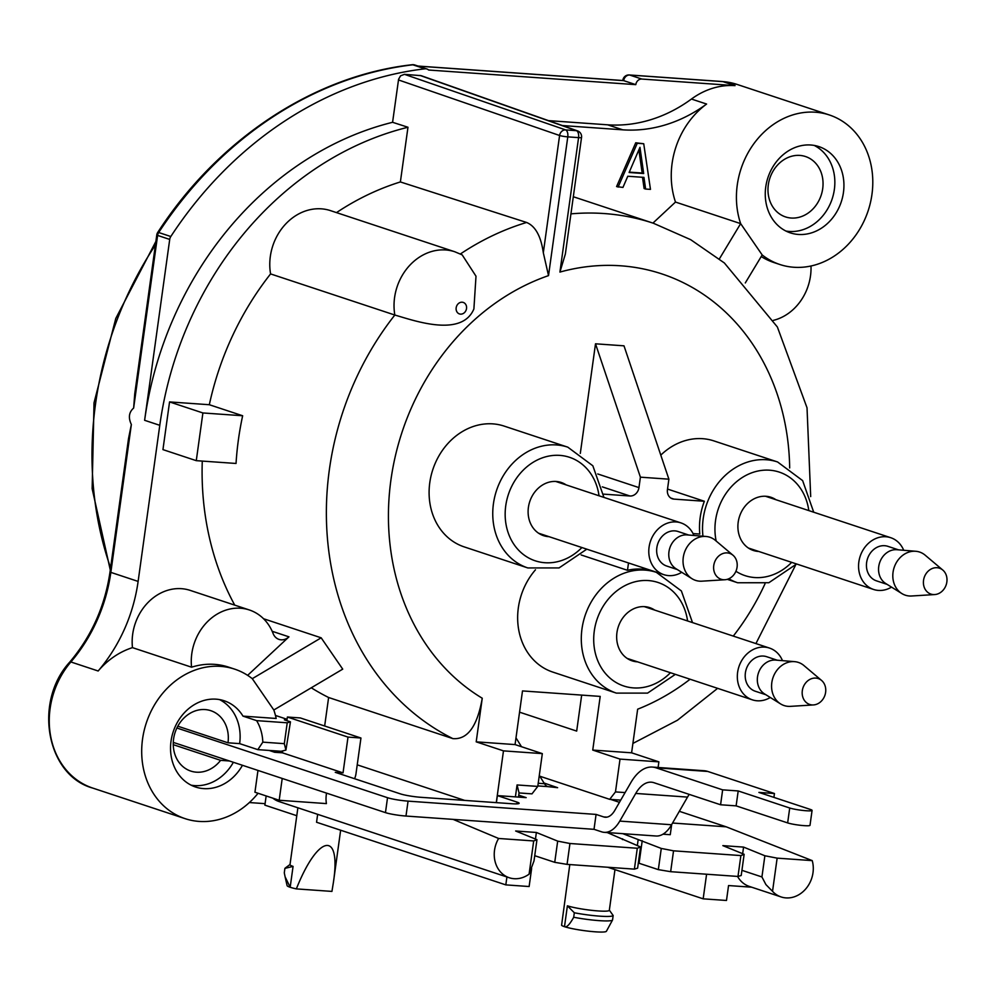 <?xml version="1.0" encoding="UTF-8"?>
<svg xmlns="http://www.w3.org/2000/svg" width="996" height="996" viewBox="0 0 996 996"><rect width="100%" height="100%" fill="white"/><g stroke="black" fill="none" stroke-linecap="round" stroke-linejoin="round"><path stroke-width="1.49" d="M518.729 795.182L526.174 797.634L515.405 796.875L517.061 784.948L537.778 786.417L542.322 753.623L503.478 750.872L496.294 802.627M496.394 802.639L497.378 795.605L515.405 796.875M497.378 795.605L517.073 802.129A15.139 1.681 7.9 0 1 519.128 803.299A15.139 1.681 7.9 0 1 511.707 803.722L420.947 797.31A15.139 1.681 7.9 0 1 400.429 793.887L335.266 772.323L343.035 772.871L348.002 737.09L360.95 738.011L355.983 773.792A15.139 12.873 -71.7 0 1 354.551 778.71M269.144 750.436L274.647 752.266L282.416 752.814L343.035 772.871M176.89 728.001L387.531 797.709A15.139 1.681 -172.1 0 0 408.061 801.133L596.081 814.417L603.663 816.919A24.228 12.475 -86 0 0 605.269 817.243A24.228 12.475 -86 0 0 614.843 810.308L630.817 782.657A54.519 28.087 94 0 1 652.368 767.069A54.519 28.087 94 0 1 655.978 767.792L722.648 789.853L738.198 790.948L789.716 808.005A12.114 1.345 -172.1 0 0 803.125 810.47A12.114 1.345 -172.1 0 0 812.076 810.395A12.114 1.345 -172.1 0 0 810.433 809.462L758.915 792.418L774.452 793.513L707.77 771.452A54.519 28.087 -86 0 0 704.172 770.73L652.368 767.069M610.66 799.415L619.462 802.328M544.028 783.018L557.623 787.687L547.763 786.616A15.139 7.806 94 0 1 544.451 783.703L539.309 775.411M286.885 720.656L287.383 717.033L300.331 717.942L360.95 738.011M662.975 834.187L670.258 834.698L671.665 824.563M173.279 742.394L385.464 812.624A15.139 1.681 7.9 0 0 405.982 816.048L594.014 829.319L601.596 831.822A39.379 20.281 94 0 0 604.199 832.345A39.379 20.281 94 0 0 619.773 821.09L671.565 824.75L687.526 797.099A39.379 20.281 94 0 1 689.244 794.397M594.014 829.319L596.081 814.417M604.199 832.345L655.99 836.005A39.379 20.281 -86 0 0 671.565 824.75M521.493 746.726L515.99 737.849M287.383 717.033L348.002 737.09M282.416 752.814L282.64 751.208M738.198 790.948L736.119 805.864L720.581 804.768L653.911 782.694A39.379 20.281 -86 0 0 651.309 782.184A39.379 20.281 -86 0 0 635.734 793.438L619.773 821.09M736.119 805.864L787.649 822.908A12.114 1.345 7.9 0 0 801.058 825.373A12.114 1.345 7.9 0 0 810.009 825.311L812.076 810.395M773.917 797.385L774.452 793.513M722.648 789.853L720.581 804.768M581.676 695.096L576.684 731.089L519.551 712.177M173.254 744.672L220.614 760.346A31.81 27.029 -71.7 0 1 190.796 771.078A31.81 27.029 -71.7 0 1 175.122 732.384A31.81 27.029 -71.7 0 1 210.779 710.683A31.81 27.029 -71.7 0 1 227.984 742.804L239.638 743.626L257.815 749.639L281.121 751.283L285.914 750.088L284.321 743.663L287.221 722.797L290.446 721.839L284.383 719.834L286.973 720.008M274.846 750.847L274.647 752.266M229.379 760.969L220.614 760.346M464.659 800.398L357.228 764.841M770.282 697.486A27.265 23.169 -71.7 0 1 752.366 699.839A27.265 23.169 -71.7 0 1 738.148 669.474A27.265 23.169 -71.7 0 1 764.654 647.126A27.265 23.169 -71.7 0 1 769.497 648.072A27.265 23.169 -71.7 0 1 782.483 660.647M765.849 694.722L755.217 691.212A18.177 15.45 -71.7 0 1 745.743 670.968A18.177 15.45 -71.7 0 1 763.409 656.065A18.177 15.45 -71.7 0 1 766.646 656.7L777.266 660.223M813.458 704.931L790.388 706.363A22.721 19.31 -71.7 0 1 788.135 706.351A22.721 19.31 -71.7 0 1 780.553 703.886L764.505 693.888A18.177 15.45 -71.7 0 1 758.367 673.196A18.177 15.45 -71.7 0 1 775.535 660.074A18.177 15.45 -71.7 0 1 775.685 660.087L794.534 661.643A22.721 19.31 -71.7 0 1 803.909 665.527L821.563 680.43A13.633 11.579 -71.7 0 1 824.962 695.146A13.633 11.579 -71.7 0 1 813.458 704.931A13.633 11.579 -71.7 0 1 802.228 691.461A13.633 11.579 -71.7 0 1 815.824 678.089A13.633 11.579 -71.7 0 1 821.563 680.43M780.553 703.886A22.721 19.31 -71.7 0 1 772.871 678.027A22.721 19.31 -71.7 0 1 794.335 661.63A22.721 19.31 -71.7 0 1 794.534 661.643M637.565 661.842A28.013 23.817 -71.7 0 1 632.111 660.834A28.013 23.817 -71.7 0 1 618.304 626.758A28.013 23.817 -71.7 0 1 649.716 607.635A28.013 23.817 -71.7 0 1 654.696 610.087M722.112 81.56A6.063 3.125 94 0 1 722.523 81.548A6.063 3.125 94 0 1 722.922 81.622L629.684 75.036A6.063 5.154 108.3 0 0 623.683 80.639A6.063 0.672 7.9 0 1 622.861 80.166A6.063 6.063 0 0 1 629.285 74.961A6.063 3.125 94 0 1 629.684 75.036L641.81 79.045A6.063 5.154 108.3 0 0 635.797 84.648L428.604 70.019A6.063 5.154 108.3 0 0 426.923 68.998L414.797 64.989A6.063 5.154 108.3 0 0 412.867 64.802A378.629 321.795 108.3 0 0 158.688 232.516L170.802 236.525A6.063 5.154 108.3 0 0 169.718 239.426L144.619 420.3A330.162 280.611 -71.7 0 1 392.586 122.296L398.587 79.269L400.566 75.821L404.476 74.339L421.171 75.671L577.556 130.899A6.063 5.167 109.5 0 0 576.398 130.663L565.604 129.903A6.063 5.117 109 0 0 559.59 135.493A6.063 0.672 7.9 0 0 567.782 136.863A6.063 3.125 -86 0 0 565.604 129.903L404.476 74.339M548.472 120.628L607.61 124.811A151.454 128.721 108.3 0 0 691.448 99.04A78.759 66.931 -71.7 0 1 735.048 85.631L722.922 81.622A78.759 66.931 -71.7 0 1 736.916 84.374L829.344 114.963A78.759 66.931 108.3 0 0 756.798 139.901A78.759 66.931 108.3 0 0 740.651 223.627L719.373 258.898M641.81 79.045L735.048 85.631M426.923 68.998A6.063 5.154 108.3 0 0 424.993 68.811A378.629 321.795 -71.7 0 0 170.802 236.525M249.374 802.552L265.085 803.66L266.156 795.941M69.857 661.979A6.063 1.382 40.5 0 1 70.878 661.967A78.759 66.931 108.3 0 0 92.69 788.06C46.7 775.548 32.992 701.856 69.857 661.979C91.607 636.108 105.003 606.091 110.021 571.916L128.521 438.576L131.36 424.508C128.148 417.71 128.907 412.232 133.638 408.061L134.734 393.881L156.783 234.944A6.063 0.672 7.9 0 0 157.605 235.417L169.718 239.426M424.993 68.811L412.867 64.802A6.063 2.963 -96.7 0 0 412.195 64.728C314.325 75.559 218.124 139.054 157.704 232.466A6.063 0.946 -146.8 0 1 158.688 232.516A6.063 5.154 108.3 0 0 157.605 235.417L133.638 408.061M418.245 66.134L623.683 80.639L635.797 84.648M296.783 815.712L264.874 805.142L265.085 803.66M742.655 853.684L743.564 847.098L722.847 845.629L744.149 854.294L740.887 855.576L673.545 850.821L661.282 848.443L622.774 833.652M638.137 839.902L637.328 845.666M672.561 823.032L726.208 826.817L812.226 860.619A27.265 23.169 -71.7 0 1 805.801 888.855A27.265 23.169 -71.7 0 1 781.125 896.948A27.265 23.169 -71.7 0 1 772.535 891.333L765.912 884.585L761.928 876.953L741.933 870.33M743.564 847.098L764.878 855.763L777.141 858.141L812.226 860.619M726.208 826.817L679.322 811.304M535.462 839.055L536.371 832.469L515.654 831L536.956 839.665L534.018 860.855L529.088 874.152A27.265 23.169 -71.7 0 1 509.267 877.75A27.265 23.169 -71.7 0 1 498.61 838.47L453.08 819.372M536.371 832.469L557.685 841.122L569.949 843.5L567.06 864.379L554.735 862.324L534.74 855.701M607.236 832.556L640.553 846.974L637.291 848.256L569.949 843.5M498.61 838.47L533.694 840.948L536.956 839.665M557.685 841.122L554.735 862.324M533.694 840.948L529.088 874.152M567.06 864.379L634.39 869.135L637.291 848.256M777.141 858.141L772.535 891.333M673.545 850.821L670.657 871.687L737.986 876.443L740.887 855.576M326.551 793.127A27.265 23.169 108.3 0 0 326.414 803.598L279.191 800.261L254.939 792.231L257.964 770.431M272.829 798.157A27.265 23.169 108.3 0 0 279.079 801.568L509.267 877.75M642.221 840.699L639.096 863.271L638.312 863.146M640.553 846.974L637.614 868.176L634.39 869.135M744.149 854.294L741.211 875.496L737.986 876.443M670.657 871.687L658.331 869.633L639.096 863.271M506.914 876.978L505.819 884.884L529.125 886.527L531.64 868.45M296.347 888.893L331.942 891.408L333.411 882.356C341.391 830.141 318.085 834.25 296.347 888.893A22.721 2.527 -172.1 0 1 290.172 887.274A22.721 2.527 -172.1 0 1 287.097 885.631L285.093 876.779L290.172 887.274L293.073 866.396L284.906 868.375A27.265 3.038 -172.1 0 1 285.093 868.176L290.01 864.503M317.649 814.33L316.554 822.248L505.819 884.884M297.879 807.793L289.998 864.653A22.721 2.527 7.9 0 0 293.073 866.396M706.587 874.227L703.164 898.828L726.482 900.471L728.549 885.556L751.656 887.187M703.164 898.828L607.772 867.255M144.619 420.3L159.783 425.317A330.162 280.611 -71.7 0 1 407.974 127.251L392.586 122.296M407.974 127.251L400.38 181.944L526.598 222.469C535.375 226.092 540.953 236.189 543.318 252.76L559.59 135.493L398.462 79.929M420.013 75.435L576.398 130.663A6.063 3.125 94 0 1 578.576 137.622L567.782 136.863L548.522 275.618L543.318 252.76M581.54 137.448L565.367 254.005L559.914 272.082L578.576 137.622A6.063 0.672 7.9 0 0 581.54 137.448A6.063 6.063 0 0 0 577.556 130.899M324.659 725.997L328.618 697.499L452.881 738.621C467.522 739.791 477.321 726.333 482.251 698.233L476.2 741.846L515.057 744.585L522.502 690.925L600.202 696.403L592.745 750.075L631.601 752.814L637.652 709.202A231.719 196.934 -71.7 0 0 690.104 679.235M692.494 622.587L681.389 590.964L656.352 572.339A63.607 54.058 108.3 0 0 582.423 626.098A63.607 54.058 108.3 0 0 616.387 693.116L552.743 672.063A63.607 54.058 -71.7 0 1 535.475 569.799M527.83 567.944L464.186 546.879A63.607 54.058 -71.7 0 1 432.849 469.502A63.607 54.058 -71.7 0 1 504.163 426.101L567.807 447.167A63.607 54.058 108.3 0 0 493.879 500.926A63.607 54.058 108.3 0 0 527.83 567.944L559.042 567.932L586.806 549.17M603.626 494.141L629.945 495.996A9.088 7.719 -71.7 0 0 638.959 487.604L640.403 477.171L668.889 479.176L623.994 345.824L595.508 343.807L580.307 453.404M660.796 455.122A63.607 54.058 -71.7 0 1 713.945 440.917L777.59 461.97A63.607 54.058 108.3 0 0 703.662 515.729A63.607 54.058 108.3 0 0 702.952 536.209M628.501 562.964L627.48 570.297A63.607 54.058 -71.7 0 1 653.326 571.343L656.352 572.339M627.48 570.297L581.178 554.971M549.02 536.67A28.013 23.817 -71.7 0 1 543.567 535.661A28.013 23.817 -71.7 0 1 529.76 501.573A28.013 23.817 -71.7 0 1 561.171 482.45A28.013 23.817 -71.7 0 1 566.151 484.903M758.803 551.473A28.013 23.817 -71.7 0 1 753.35 550.464A28.013 23.817 -71.7 0 1 739.542 516.389A28.013 23.817 -71.7 0 1 770.954 497.265A28.013 23.817 -71.7 0 1 775.934 499.718M515.057 744.585L542.322 753.623M537.778 786.417L531.989 793.862L519.041 792.941L517.061 784.948M592.745 750.075L620.022 759.101L615.478 791.907L609.689 799.34L539.795 776.208M631.601 752.814L658.879 761.853L620.022 759.101M658.095 767.48L658.879 761.853M615.478 791.907L625.077 792.579M476.2 741.846L503.478 750.872M607.61 124.811L622.761 129.829A151.454 128.721 108.3 0 0 706.6 104.045A78.759 66.931 108.3 0 0 675.487 202.064L652.928 223.092M622.761 129.829L562.429 125.558M643.727 143.748L635.734 142.789L616.586 186.588L622.948 187.435L627.779 176.242L643.964 177.388L645.62 189.041L650.475 189.377L643.727 143.748L637.253 143.287L618.093 187.099M642.507 177.288L644.101 188.53L645.62 189.041M638.872 149.836L642.171 173.03L629.273 172.121M328.618 697.499A277.162 235.554 -71.7 0 1 311.238 687.763M209.322 404.725L242.651 415.755A277.162 235.554 -71.7 0 0 236.04 463.464L196.274 460.662L162.946 449.619L169.557 401.923L209.322 404.725A277.162 235.554 -71.7 0 1 270.576 273.912A51.493 43.762 -71.7 0 1 285.815 223.851A51.493 43.762 -71.7 0 1 330.535 210.642L454.799 251.764A51.493 43.762 108.3 0 0 410.078 264.973A51.493 43.762 108.3 0 0 394.827 315.035L270.576 273.912M336.499 212.609A277.162 235.554 -71.7 0 1 400.38 181.944M159.783 425.317L138.12 581.415L110.842 572.376L131.36 424.508M247.643 675.35L288.965 636.842A12.114 10.296 -71.7 0 1 279.005 639.395A12.114 10.296 -71.7 0 1 273.141 633.581A49.227 41.832 108.3 0 0 249.336 609.963L190.236 590.404A49.227 41.832 108.3 0 0 132.468 647.637A78.759 66.931 -71.7 0 0 98.156 670.993A151.454 128.721 108.3 0 0 138.12 581.415M234.732 605.132A277.162 235.554 -71.7 0 1 202.275 461.086M675.487 202.064L740.651 223.627L762.189 254.951A78.759 66.931 108.3 0 0 779.856 264.5A78.759 66.931 108.3 0 0 868.151 210.766A78.759 66.931 108.3 0 0 829.344 114.963M761.218 256.545A78.759 66.931 108.3 0 0 773.792 262.496L779.856 264.5M762.189 254.951L745.294 282.939M242.451 765.289A45.43 38.62 -71.7 0 1 195.602 787.027A45.43 38.62 -71.7 0 1 173.217 731.761A45.43 38.62 -71.7 0 1 224.15 700.761A45.43 38.62 -71.7 0 1 242.974 716.124L276.178 718.465A78.759 66.931 108.3 0 0 273.825 709.999L342.724 669.138L321.173 637.813L252.287 678.674A78.759 66.931 108.3 0 0 234.62 669.125A78.759 66.931 108.3 0 0 146.337 722.859A78.759 66.931 108.3 0 0 185.131 818.662A78.759 66.931 108.3 0 0 258.064 793.264M765.75 186.987A45.43 38.62 -71.7 0 1 818.874 146.599A45.43 38.62 -71.7 0 1 841.259 201.864A45.43 38.62 -71.7 0 1 790.326 232.865A45.43 38.62 -71.7 0 1 765.75 186.987M785.894 231.035A45.43 38.62 108.3 0 0 832.17 198.864A45.43 38.62 108.3 0 0 814.218 145.428M768.314 184.808A31.81 27.029 -71.7 0 1 805.503 156.534A31.81 27.029 -71.7 0 1 821.177 195.216A31.81 27.029 -71.7 0 1 785.52 216.916A31.81 27.029 -71.7 0 1 768.314 184.808M239.638 743.626A45.43 38.62 108.3 0 0 219.494 699.578M191.17 785.184A45.43 38.62 108.3 0 0 233.363 762.289M177.811 726.196L227.984 742.804M285.914 750.088L290.446 721.839M257.815 749.639L262.82 742.145L284.321 743.663M287.221 722.797L256.607 720.631L242.974 716.124M256.607 720.631A45.43 38.62 -71.7 0 1 262.82 742.145M275.456 715.452L287.072 719.299M234.62 669.125L228.557 667.121A78.759 66.931 108.3 0 0 191.568 667.196L132.468 647.637M252.287 678.674L273.825 709.999M263.554 618.74L321.173 637.813M773.456 320.339A49.227 41.832 108.3 0 0 810.993 265.994M249.336 609.963A49.227 41.832 108.3 0 0 191.568 667.196M454.799 251.764L462.181 254.876L476.001 276.203L473.897 308.934C461.758 337.806 414.025 320.538 394.827 315.035A277.162 235.554 -71.7 0 0 452.881 738.621M169.557 401.923L202.898 412.954L242.651 415.755M202.898 412.954L196.274 460.662M282.217 778.449L279.191 800.261M635.734 142.789L637.253 143.287M639.967 147.321L643.677 173.528L629.111 172.495L639.967 147.321M642.171 173.03L643.677 173.528M781.125 896.948L749.303 886.415A27.265 23.169 -71.7 0 1 737.563 876.418M609.353 910.157L613.163 915.523A27.265 3.038 -172.1 0 1 574.319 912.772L567.396 905.812A22.721 2.527 7.9 0 0 592.545 910.431A22.721 2.527 7.9 0 0 609.328 910.307L614.968 869.633M613.163 915.523L612.552 919.993L606.402 931.272A22.721 2.527 -172.1 0 1 589.184 931.26A22.721 2.527 -172.1 0 1 564.495 926.678A22.721 2.527 -172.1 0 1 561.582 925.296L569.799 864.565M567.396 905.812L564.495 926.678C566.624 927.699 569.687 924.549 573.696 917.254A27.265 3.038 7.9 0 0 612.54 919.993A27.265 3.038 7.9 0 0 612.552 919.993M574.319 912.772L573.696 917.254M764.878 855.763L761.928 876.953M518.468 797.099L519.041 792.941M609.689 799.34L620.732 800.124M640.403 477.171L595.508 343.807M667.519 489.061L704.359 501.262L673.968 499.108A9.088 7.719 -71.7 0 1 672.362 498.797A9.088 7.719 -71.7 0 1 667.445 489.621L668.889 479.176M693.054 533.582L699.802 534.055A63.607 54.058 -71.7 0 1 704.359 501.262M284.906 868.375L284.296 872.845L285.093 876.779M661.282 848.443L658.331 869.633M622.587 838.806L622.475 839.628M936.999 567.72A13.633 11.579 -71.7 0 1 942.801 570.061A13.633 11.579 -71.7 0 1 946.2 584.777A13.633 11.579 -71.7 0 1 934.696 594.562A13.633 11.579 -71.7 0 1 923.454 581.129A13.633 11.579 -71.7 0 1 936.999 567.72M934.696 594.562L911.626 595.994A22.721 19.31 -71.7 0 1 909.473 595.994A22.721 19.31 -71.7 0 1 901.791 593.516A22.721 19.31 -71.7 0 1 894.084 567.72A22.721 19.31 -71.7 0 1 915.473 551.249A22.721 19.31 -71.7 0 1 915.772 551.274A22.721 19.31 -71.7 0 1 925.135 555.158L942.801 570.061M901.791 593.516L885.743 583.519A18.177 15.45 -71.7 0 1 879.58 562.877A18.177 15.45 -71.7 0 1 896.686 549.705A18.177 15.45 -71.7 0 1 896.923 549.717L915.772 551.274M887.087 584.366L876.455 580.842A18.177 15.45 -71.7 0 1 866.968 560.648A18.177 15.45 -71.7 0 1 884.56 545.696A18.177 15.45 -71.7 0 1 887.872 546.331L898.504 549.854M891.52 587.117A27.265 23.169 -71.7 0 1 873.604 589.47A27.265 23.169 -71.7 0 1 859.361 559.167A27.265 23.169 -71.7 0 1 885.768 536.744A27.265 23.169 -71.7 0 1 890.735 537.703A27.265 23.169 -71.7 0 1 903.708 550.278M727.279 552.905A13.633 11.579 -71.7 0 1 733.019 555.258A13.633 11.579 -71.7 0 1 736.418 569.973A13.633 11.579 -71.7 0 1 724.914 579.747A13.633 11.579 -71.7 0 1 713.671 566.276A13.633 11.579 -71.7 0 1 727.279 552.905M724.914 579.747L701.844 581.178A22.721 19.31 -71.7 0 1 699.59 581.166A22.721 19.31 -71.7 0 1 691.996 578.701A22.721 19.31 -71.7 0 1 684.327 552.842A22.721 19.31 -71.7 0 1 705.791 536.446A22.721 19.31 -71.7 0 1 705.99 536.458A22.721 19.31 -71.7 0 1 715.352 540.342L733.019 555.258M691.996 578.701L675.96 568.704A18.177 15.45 -71.7 0 1 669.81 548.024A18.177 15.45 -71.7 0 1 686.991 534.902A18.177 15.45 -71.7 0 1 687.14 534.914L705.99 536.458M677.305 569.55L666.673 566.027A18.177 15.45 -71.7 0 1 657.198 545.783A18.177 15.45 -71.7 0 1 674.865 530.88A18.177 15.45 -71.7 0 1 678.089 531.515L688.722 535.039M681.737 572.314A27.265 23.169 -71.7 0 1 663.822 574.655A27.265 23.169 -71.7 0 1 649.604 544.289A27.265 23.169 -71.7 0 1 676.11 521.941A27.265 23.169 -71.7 0 1 680.953 522.9A27.265 23.169 -71.7 0 1 693.926 535.462M603.663 816.919L606.9 817.143M547.763 786.616L537.84 785.919M385.464 812.624L387.531 797.709M408.061 801.133L405.982 816.048M538.214 783.254L544.451 783.703M516.837 803.859L517.073 802.129M687.526 797.099L635.734 793.438M707.77 771.452L655.978 767.792M787.649 822.908L789.716 808.005M155.376 245.041A328.941 279.565 108.3 0 0 110.593 567.82M98.156 670.993L70.878 661.967A151.454 128.721 108.3 0 0 110.842 572.376A6.063 0.672 7.9 0 1 110.021 571.916M622.874 80.576A6.063 3.125 94 0 1 623.272 80.552A6.063 3.125 94 0 1 623.683 80.639M559.914 272.082A231.719 196.934 -71.7 0 1 789.679 467.946M765.003 583.793A231.719 196.934 -71.7 0 1 733.28 636.095M548.522 275.618A231.719 196.934 108.3 0 0 391.627 475.217A231.719 196.934 108.3 0 0 482.251 698.233M687.576 620.969A54.519 46.339 108.3 0 0 642.109 580.606A54.519 46.339 108.3 0 0 594.674 628.551A54.519 46.339 108.3 0 0 616.275 682.609A54.519 46.339 108.3 0 0 670.445 672.723M599.032 495.784A54.519 46.339 108.3 0 0 553.564 455.421A54.519 46.339 108.3 0 0 506.13 503.366A54.519 46.339 108.3 0 0 527.731 557.424A54.519 46.339 108.3 0 0 581.901 547.551M808.814 510.599A54.519 46.339 108.3 0 0 763.347 470.237A54.519 46.339 108.3 0 0 715.912 518.181A54.519 46.339 108.3 0 0 716.161 541.027M735.92 571.268A54.519 46.339 108.3 0 0 791.683 562.354M691.448 99.04L706.6 104.045M288.965 636.842L272.182 631.29M573.31 196.735L653.413 223.253A277.162 235.554 108.3 0 0 570.932 213.866M460.376 253.992A277.162 235.554 -71.7 0 1 526.598 222.469M466.526 308.536A6.063 5.154 108.3 0 0 459.48 302.821A6.063 5.154 108.3 0 0 458.036 313.155A6.063 5.154 108.3 0 0 466.526 308.536M629.945 495.996L602.331 486.87M638.959 487.604L597.737 473.959M673.968 499.108L670.868 498.087M728.811 578.763A63.607 54.058 108.3 0 0 737.613 582.747L727.279 579.336M769.497 648.072L644.263 606.626M752.366 699.839L627.131 658.393M629.285 74.961L722.523 81.548L736.916 84.374M155.874 241.468L115.785 318.446L94.022 402.82L92.142 488.663L110.282 569.998M157.704 232.466A6.063 6.063 0 0 0 156.783 234.944M414.797 64.989A6.063 6.063 0 0 0 412.195 64.728M418.046 66.06L623.272 80.552M340.644 830.216L333.411 882.356M616.387 693.116L647.587 693.104L675.363 674.354M92.69 788.06L185.131 818.662M632.896 743.427L677.454 720.233L717.63 688.336M755.927 643.578L795.555 565.168M810.694 496.606L807.021 407.8L777.378 326.999L724.366 262.969L690.676 239.675L653.413 223.253M603.937 497.415L592.844 465.792L567.807 447.167M737.613 582.747L768.825 582.735L796.588 563.985M813.72 512.218L802.627 480.607L777.59 461.97M890.735 537.703L765.501 496.257M873.604 589.47L748.37 548.024M680.953 522.9L555.706 481.442M663.822 574.655L538.575 533.209"/></g></svg>
